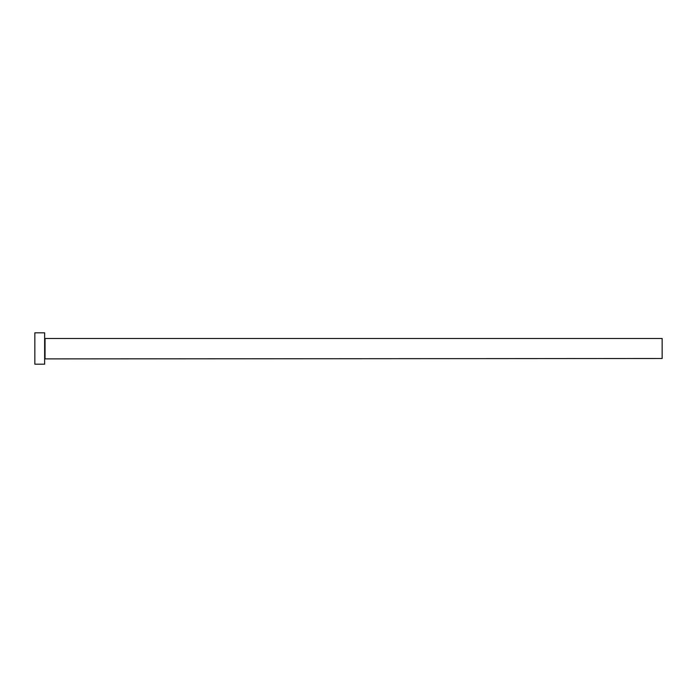 <?xml version="1.0" encoding="UTF-8"?>
<svg xmlns="http://www.w3.org/2000/svg" width="697" height="697" viewBox="0 0 697 697"><rect width="100%" height="100%" fill="white"/><g stroke="black" fill="none" stroke-linecap="round" stroke-linejoin="round"><path stroke-width="1.05" d="M45.044 358.502L45.044 338.498L662.15 338.498L662.15 358.502L44.652 358.894M44.652 348.5L44.652 364.183L34.85 364.183L34.85 332.817L44.652 332.817L44.652 348.5"/></g></svg>
